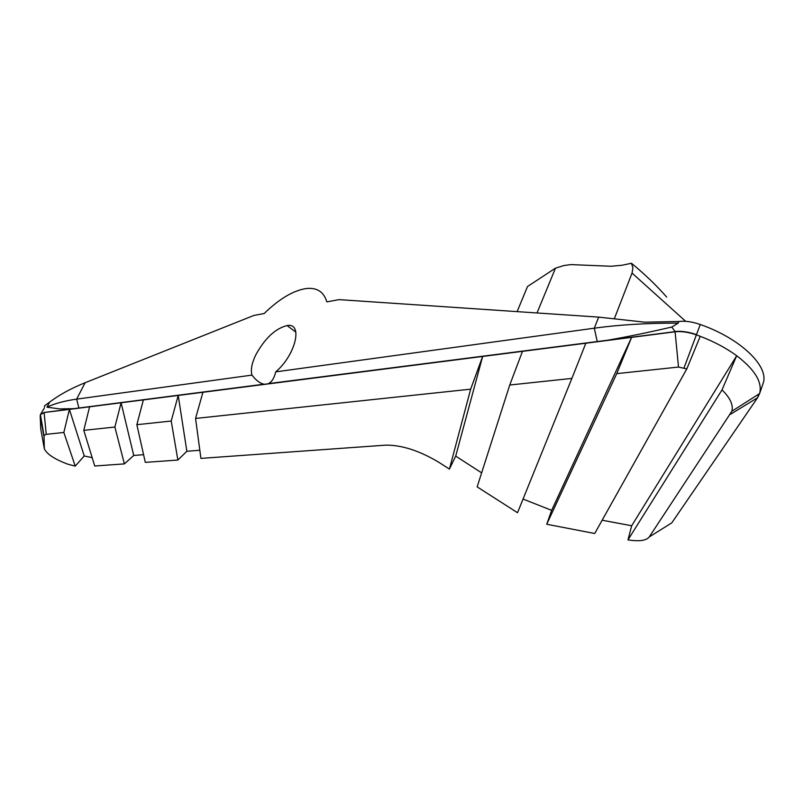 <?xml version="1.0" encoding="UTF-8"?>
<svg xmlns="http://www.w3.org/2000/svg" width="804" height="804" viewBox="0 0 804 804"><rect width="100%" height="100%" fill="white"/><g stroke="black" fill="none" stroke-linecap="round" stroke-linejoin="round"><path stroke-width="1.21" d="M696.565 334.655C688.576 331.881 681.41 330.846 675.079 331.56L671.802 327.037L678.204 323.128C647.16 323.067 619.191 324.756 594.317 328.193L275.732 371.86C274.234 378.121 271.782 382.051 268.345 383.629L607.834 340.192L268.345 383.629M671.802 327.037C648.386 332.474 627.07 336.856 607.834 340.192M92.169 457.657L84.239 455.979L75.234 466.119L67.968 464.23C54.742 459.315 46.863 454.17 44.32 448.773L43.999 435.487L46.24 434.341L63.848 432.462L69.395 409.387L44.18 412.522L264.526 384.272L73.918 408.663L59.607 408.904L46.974 407.166L49.597 402.171L44.652 405.729L44.501 406.864M40.552 414.392L44.2 412.472L264.094 384.181C260.164 383.528 256.124 380.503 251.964 375.116L76.651 399.136C64.642 400.814 54.752 403.497 46.974 407.166M762.865 384.091L763.086 383.448C769.599 366.574 740.574 338.494 700.264 324.504C692.294 321.741 685.149 320.736 678.817 321.489L644.818 322.183L598.658 317.118L339.017 299.631L326.846 301.892C323.922 292.023 317.228 287.551 306.776 288.475C293.802 290.214 279.591 298.565 264.164 313.53L253.893 315.439L85.144 382.714C71.124 388.342 59.275 394.824 49.597 402.171M251.964 375.116C250.536 370.152 251.712 363.599 255.491 355.458C264.596 338.564 275.119 328.605 287.078 325.56C303.319 322.444 295.731 355.006 275.732 371.86M678.817 321.489L678.204 323.128M40.582 414.351L44.371 407.919M571.885 378.403L517.525 512.711L477.154 486.862L509.746 385.015L571.885 378.403L585.835 343.228L522.469 351.348L509.746 385.015M686.787 368.935L700.244 336.303L696.475 334.896C688.485 332.122 681.32 331.097 674.988 331.811L631.622 337.368L616.738 373.629L678.506 367.056L686.787 368.935L594.719 533.504L546.72 524.248L551.655 510.349L523.052 499.063M481.636 472.852L455.707 456.099L449.426 469.084L470.662 389.166L482.641 356.453L202.93 392.282L195.563 418.442L470.662 389.166M649.26 536.931L671.782 522.861L757.569 397.749L759.599 393.578C762.564 382.322 754.926 369.699 736.695 355.73L722.012 389.89C730.193 397.9 733.479 405.015 731.861 411.246L649.26 536.931C646.295 540.64 639.2 541.625 627.984 539.886L631.683 525.756L602.146 520.218M616.738 373.629L546.72 524.248M585.835 343.228L631.622 337.368L551.655 510.349M722.012 389.89L627.984 539.886M700.244 336.303C714.193 341.69 726.344 348.172 736.695 355.73L631.683 525.756M264.526 384.272L675.048 331.64C681.39 330.926 688.546 331.951 696.535 334.725M84.239 455.979L69.395 409.387L89.586 406.804L83.787 430.341L94.731 466.008L124.389 463.888L114.871 427.035L121.092 402.764L89.586 406.804M143.574 454.692L133.735 455.466L121.092 402.764L143.373 399.91L136.851 424.693L171.212 421.035L178.217 395.447L143.373 399.91M199.834 450.26L186.86 451.275L178.217 395.447L202.93 392.282M455.707 456.099L482.641 356.453L522.469 351.348M195.563 418.442L200.92 458.391L385.779 445.135C401.749 445.024 419.356 450.692 438.602 462.149L449.426 469.084M186.86 451.275L177.885 460.049L171.212 421.035M177.885 460.049L145.303 462.38L136.851 424.693M133.735 455.466L124.389 463.888M83.787 430.341L114.871 427.035M46.24 434.341L44.119 412.633L40.411 414.673L40.2 415.879L40.743 428.884L44.32 448.773M40.411 414.673L43.999 435.487M75.234 466.119L63.848 432.462M614.457 318.434L632.044 273.079L685.681 321.329M537.012 312.967L555.474 268.184L563.885 265.551L570.85 264.596L610.929 266.255L621.994 265.26L631.462 263.27L632.929 267.843L632.044 273.079M517.123 311.63L527.514 286.525L555.262 268.275M666.667 297.058C656.536 285.48 644.808 274.214 631.462 263.27M597.211 341.429L594.317 328.193L598.658 317.118M78.862 407.95L76.651 399.136L85.144 382.714M730.444 414.311L757.569 397.749M684.023 367.91L700.264 324.504M678.506 367.056L675.079 331.56M43.868 436.18L40.2 415.879M757.619 397.578L758.825 394.071M44.2 412.472L40.512 414.472M731.861 411.246L759.599 393.578M759.579 393.648L763.086 383.448M287.078 325.56L295.892 332.163"/></g></svg>
